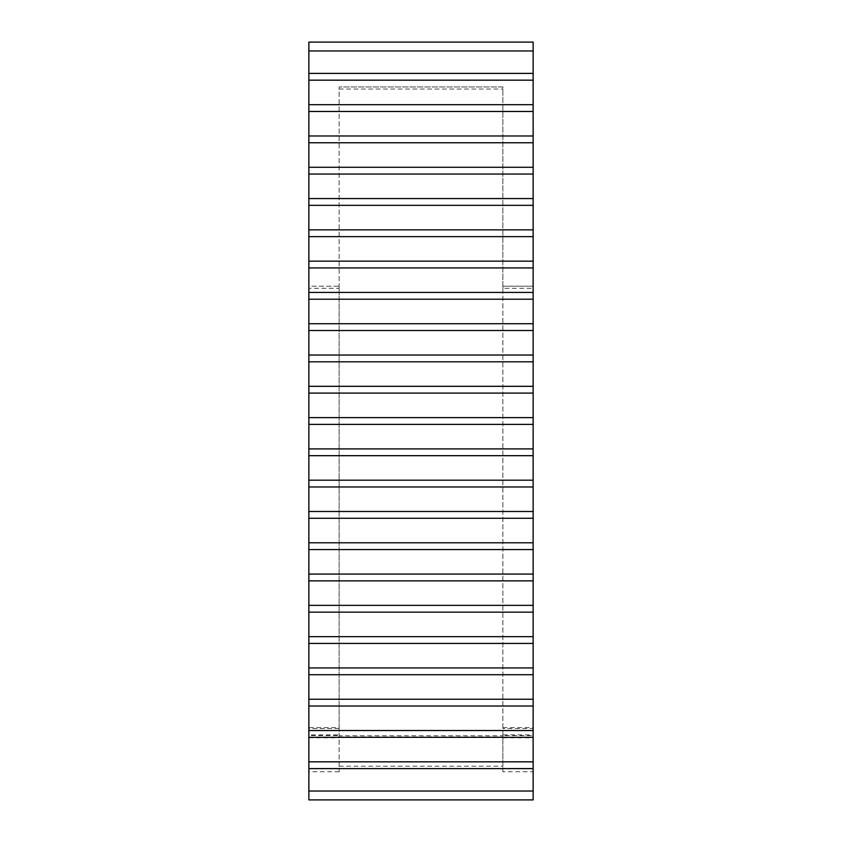 <?xml version="1.0" encoding="UTF-8"?>
<svg xmlns="http://www.w3.org/2000/svg" width="842" height="842" viewBox="0 0 842 842"><rect width="100%" height="100%" fill="white"/><g stroke="black" fill="none" stroke-linecap="round" stroke-linejoin="round"><path stroke-width="0.63" stroke-dasharray="4.21 3.16" d="M339.115 771.735L308.867 771.735L308.867 799.9L533.133 799.9L533.133 771.735L502.885 771.735L502.885 735.697L339.115 735.697L339.115 771.735L339.115 86.958L339.115 288.269L339.115 286.185L308.867 286.185L308.867 288.269L339.115 288.269M339.115 727.604L339.115 286.185L308.867 286.185L308.867 727.604L339.115 727.604L339.115 737.792L339.115 734.898L308.867 734.898L308.867 288.269M339.115 735.697L339.115 734.898M502.885 771.735L502.885 86.958L339.115 86.958L502.885 86.958L502.885 288.269L533.133 288.269L533.133 286.185L502.885 286.185L502.885 288.269M502.885 734.898L502.885 737.792L502.885 735.582L533.133 735.582L533.133 737.792L533.133 734.898L502.885 734.898L502.885 735.697M502.885 735.582L502.885 286.185L533.133 286.185L533.133 728.519L502.885 728.519M533.133 734.898L533.133 288.269M533.133 771.735L533.133 42.1L308.867 42.1L308.867 771.735M308.867 734.898L308.867 737.792L308.867 735.582L339.115 735.582M339.115 728.519L308.867 728.519L308.867 735.582M308.867 728.519L308.867 727.604M308.867 730.53L533.133 730.53M308.867 706.028L533.133 706.028M308.867 699.239L533.133 699.239M308.867 674.726L533.133 674.726M308.867 667.948L533.133 667.948M308.867 643.435L533.133 643.435M308.867 636.657L533.133 636.657M308.867 612.145L533.133 612.145M308.867 605.366L533.133 605.366M308.867 580.854L533.133 580.854M308.867 574.076L533.133 574.076M308.867 549.563L533.133 549.563M308.867 542.785L533.133 542.785M308.867 518.272L533.133 518.272M308.867 511.483L533.133 511.483M308.867 486.971L533.133 486.971M308.867 480.193L533.133 480.193M308.867 455.68L533.133 455.68M308.867 448.902L533.133 448.902M308.867 424.389L533.133 424.389M308.867 417.611L533.133 417.611M308.867 393.098L533.133 393.098M308.867 386.32L533.133 386.32M308.867 361.807L533.133 361.807M308.867 355.029L533.133 355.029M308.867 330.517L533.133 330.517M308.867 323.728L533.133 323.728M308.867 299.215L533.133 299.215M308.867 292.437L533.133 292.437M308.867 267.924L533.133 267.924M308.867 261.146L533.133 261.146M308.867 236.634L533.133 236.634M308.867 229.855L533.133 229.855M308.867 205.343L533.133 205.343M308.867 198.565L533.133 198.565M308.867 174.052L533.133 174.052M308.867 167.274L533.133 167.274M308.867 142.761L533.133 142.761M308.867 135.972L533.133 135.972M308.867 111.47L533.133 111.47M533.133 735.582L533.133 728.519M533.133 80.169L308.867 80.169M308.867 73.391L533.133 73.391M308.867 104.682L533.133 104.682M308.867 737.318L533.133 737.318M533.133 768.609L308.867 768.609M308.867 761.831L533.133 761.831M308.867 50.962L533.133 50.962M308.867 791.038L533.133 791.038M502.885 737.497L533.133 737.497M308.867 737.497L339.115 737.497M339.115 768.609L502.885 768.609L339.115 768.609M339.115 89.041L502.885 89.041M502.885 727.604L533.133 727.604M339.115 766.178L502.885 766.178M339.115 736.876L502.885 736.876M308.867 737.792L339.115 737.792M502.885 737.792L533.133 737.792"/><path stroke-width="1.26" d="M308.867 730.53L308.867 42.1L533.133 42.1L533.133 799.9L308.867 799.9L308.867 730.53L533.133 730.53M308.867 50.962L533.133 50.962M308.867 80.169L533.133 80.169M308.867 73.391L533.133 73.391M308.867 111.47L533.133 111.47M308.867 104.682L533.133 104.682M308.867 142.761L533.133 142.761M308.867 135.972L533.133 135.972M308.867 174.052L533.133 174.052M308.867 167.274L533.133 167.274M308.867 205.343L533.133 205.343M308.867 198.565L533.133 198.565M308.867 236.634L533.133 236.634M308.867 229.855L533.133 229.855M308.867 267.924L533.133 267.924M308.867 261.146L533.133 261.146M308.867 299.215L533.133 299.215M308.867 292.437L533.133 292.437M308.867 330.517L533.133 330.517M308.867 323.728L533.133 323.728M308.867 361.807L533.133 361.807M308.867 355.029L533.133 355.029M308.867 393.098L533.133 393.098M308.867 386.32L533.133 386.32M308.867 424.389L533.133 424.389M308.867 417.611L533.133 417.611M308.867 455.68L533.133 455.68M308.867 448.902L533.133 448.902M308.867 486.971L533.133 486.971M308.867 480.193L533.133 480.193M308.867 518.272L533.133 518.272M308.867 511.483L533.133 511.483M308.867 549.563L533.133 549.563M308.867 542.785L533.133 542.785M308.867 580.854L533.133 580.854M308.867 574.076L533.133 574.076M308.867 612.145L533.133 612.145M308.867 605.366L533.133 605.366M308.867 643.435L533.133 643.435M308.867 636.657L533.133 636.657M308.867 674.726L533.133 674.726M308.867 667.948L533.133 667.948M308.867 706.028L533.133 706.028M308.867 699.239L533.133 699.239M308.867 737.318L533.133 737.318M308.867 768.609L533.133 768.609M308.867 761.831L533.133 761.831M308.867 791.038L533.133 791.038"/></g></svg>
